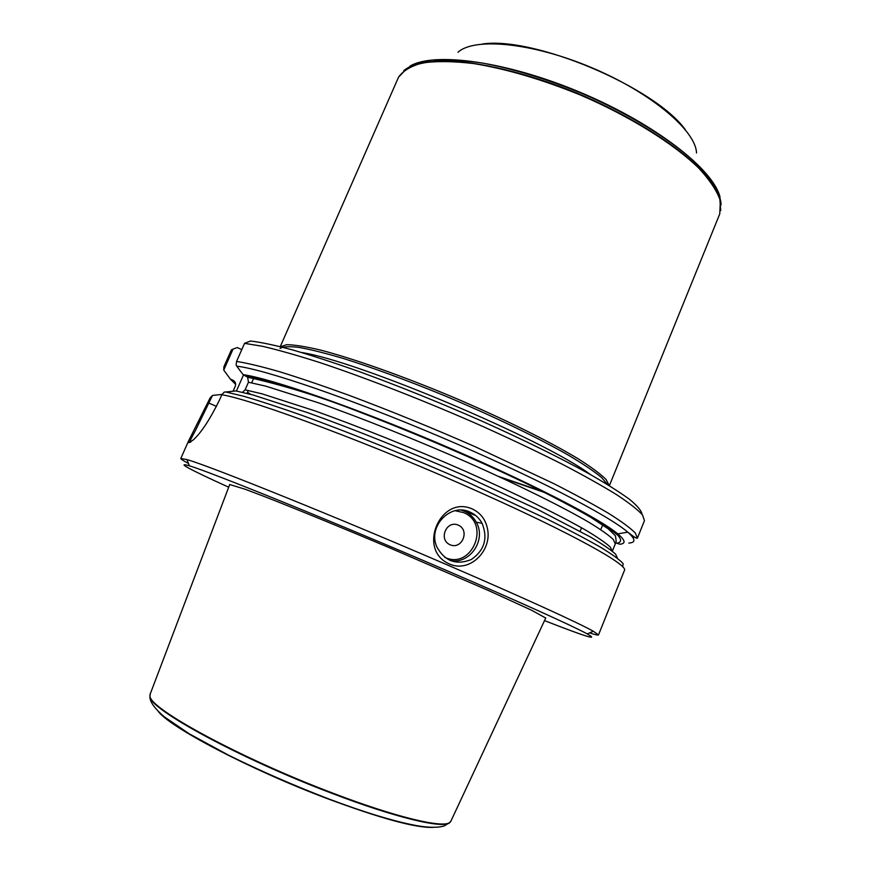 <?xml version="1.0" encoding="UTF-8"?>
<svg xmlns="http://www.w3.org/2000/svg" width="871" height="871" viewBox="0 0 871 871"><rect width="100%" height="100%" fill="white"/><g stroke="black" fill="none" stroke-linecap="round" stroke-linejoin="round"><path stroke-width="1.31" d="M223.749 370.055L223.891 366.8L231.381 349.892L233.036 349.086L223.749 370.055L230.282 379.027L232.895 380.202C235.322 381.542 236.128 383.523 235.312 386.136L233.09 391.177M241.779 349.619L237.271 347.573L233.036 349.086M603.472 524.571L603.211 525.213M249.215 393.964L247.299 392.734M235.682 384.438L230.282 379.027M221.996 394.411L212.513 395.434L195.202 431.014C190.956 438.603 189.301 442.218 190.237 441.88L190.945 441.858M475.729 515.556L462.12 510.166M617.506 558.278L615.547 554.098C610.93 549.906 602.58 544.223 590.494 537.037L537.864 509.568L464.178 475.533C410.001 451.777 352.646 428.772 307.615 412.647L253.167 395.02L235.91 390.927L224.141 392.168L221.844 394.737L219.568 399.865C210.063 419.234 201.353 432.539 193.427 439.779L189.279 442.588L188.386 442.588L188.735 440.628L210.118 397.905L212.513 395.434M188.463 463.47C183.226 460.694 180.678 459.028 180.809 458.462L186.993 459.616C207.81 465.234 334.42 516.155 448.979 565.638C523.754 597.865 578.845 623.081 593.336 631.257L598.497 634.905C598.203 635.405 595.22 634.73 589.536 632.901M449.643 564.049C416.534 550.33 440.247 494.195 472.55 509.089C480.89 513.171 485.909 519.976 487.629 529.492C491.767 550.94 469.687 573.074 449.643 564.049M244.555 343.348L236.564 361.432C247.124 363.087 261.442 366.517 279.515 371.71C299.624 377.916 322.586 385.711 348.411 395.086C389.544 410.47 432.016 427.781 475.806 447.008L553.499 483.481C575.513 494.695 594 504.734 608.971 513.585C621.676 521.609 630.473 528.087 635.329 533.019L637.398 538.18L644.442 520.651L642.569 515.011C637.855 509.775 629.2 502.992 616.624 494.684C601.807 485.55 583.45 475.283 561.555 463.862C537.919 451.973 512.115 439.703 484.167 427.051C427.204 401.792 366.876 378.188 319.635 362.51C297.207 355.357 278.197 349.957 262.596 346.31L244.555 343.348L250.532 341.018C260.984 342.27 275.029 345.243 292.667 349.946C312.221 355.629 334.508 362.891 359.516 371.71C399.31 386.256 440.399 402.859 482.795 421.52C524.386 440.258 559.705 457.613 588.752 473.617C606.085 483.547 619.738 492.169 629.711 499.475C637.496 505.942 641.589 510.874 641.992 514.282M633.293 538.18L633.881 536.721M236.564 361.432L236.128 365.047L236.749 366.158C264.947 369.5 349.837 398.374 441.064 437.155C532.323 475.904 608.883 515.578 627.762 532.17C635.58 539.029 635.939 542.655 628.84 543.047M242.476 392.298L245.11 389.827L248.453 382.238L247.636 377.197L243.085 374.639L236.749 366.158M243.085 374.639C271.142 378.624 352.526 406.713 439.311 443.633C526.117 480.542 599.139 518.071 617.779 533.879C625.378 540.314 626.053 543.765 619.782 544.223L615.721 542.775M228.692 487.216C188.659 468.99 175.539 461.859 189.355 465.822C209.976 471.81 333.626 521.849 445.56 570.07C518.648 601.48 572.759 626.009 587.239 633.903C599.76 641.056 585.519 636.636 544.517 620.62M545.725 618.04L531.506 610.19L489.35 590.908L389.195 547.641C339.984 526.89 293.418 507.847 263.532 496.198L245.197 489.252L229.704 484.537M470.209 512.181C475.348 514.521 479.3 518.212 482.077 523.275C488.098 538.322 484.483 550.407 471.233 559.552C456.35 565.431 444.918 561.283 436.948 547.108C427.236 526.617 450.612 502.284 470.209 512.181M458.288 525.137C470.198 530.243 461.957 550.037 450.089 544.767C438.113 539.672 446.442 519.802 458.288 525.137M580.14 531.234L581.545 527.782M600.761 529.655L602.961 524.244M247.005 393.398L248.3 390.458M251.654 382.826L254.027 377.437M243.542 374.846L236.411 391.014M609.362 485.68L719.751 213.928L720.361 200.798C717.105 191.119 709.985 180.308 698.978 168.353C673.882 143.813 630.103 116.409 580.413 95.015C542.067 79.424 506.487 68.94 473.672 63.572C453.573 61.188 436.611 60.97 422.762 62.908C410.992 65.989 402.892 70.801 398.472 77.334L280.255 346.636M609.243 485.604L606.085 479.496C600.522 473.976 591.213 467.074 578.148 458.788C549.122 441.238 502.698 418.276 452.365 396.871C401.923 375.749 353.245 358.569 320.648 350.109C305.71 346.582 294.398 344.774 286.69 344.687L280.299 346.767M607.631 484.614L601.556 477.504C594.218 471.451 583.439 464.156 569.22 455.653C538.169 437.786 491.81 415.445 443.165 395.118C406.017 379.919 372.69 367.693 343.196 358.427C325.275 353.147 310.479 349.456 298.797 347.377C289.085 346.223 282.835 346.593 280.048 348.487M720.056 197.205C713.589 169.627 655.819 124.205 581.403 92.827C507.042 61.34 434.204 51.563 409.914 66.152M696.506 152.969C695.907 130.704 651.247 92.751 591.932 67.775C532.682 42.668 474.379 37.126 458.026 52.238M150.248 693.958L150.03 695.94C148.266 707.938 240.015 758.086 332.178 792.882C395.51 817.161 442.675 828.321 449.697 822.529L450.993 820.972M221.844 394.737C252.96 399.691 373.986 444.809 479.583 492.235C572.182 533.531 628.84 565.246 624.431 570.429L598.497 634.905M225.382 391.885L243.379 396.185C259.166 400.769 278.568 407.116 301.584 415.227C350.142 432.767 412.364 457.874 470.264 483.405L547.913 519.464C569.438 530.199 587.13 539.552 601.023 547.521C612.509 554.566 619.88 559.922 623.146 563.624L622.7 566.847M245.883 375.891L264.534 379.963C280.734 384.416 300.441 390.644 323.631 398.657C372.396 415.99 433.66 440.835 488.751 465.713L527.445 483.797C550.995 495.338 571.06 505.735 587.653 515.011C601.905 523.438 612.03 530.243 618.007 535.447C621.622 539.672 621.415 542.241 617.365 543.134M248.453 382.238L265.557 386.093L318.492 402.816C361.955 418.156 416.817 440.073 468.489 462.849C519.649 485.604 563.069 507.162 589.123 522.404C600.729 529.503 608.785 535.186 613.282 539.465L615.296 543.874C616.32 543.373 616.352 540.651 615.394 535.709L608.219 528.817L590.669 517.276C574.631 508.022 554.707 497.504 530.864 485.702C480.574 461.38 416.752 433.9 360.442 412.386C321.279 396.936 283.663 385.211 247.593 377.208M245.11 389.827L262.138 393.866L314.975 410.883C358.384 426.387 413.235 448.369 464.962 471.102C516.165 493.813 559.694 515.218 585.878 530.254C597.539 537.244 605.661 542.818 610.223 546.977L612.335 551.212L615.296 543.874M250.706 394.356L247.506 392.266M235.486 383.12L232.895 380.202M475.25 515.186L462.697 510.221M461.456 510.134L464.537 511.255C469.621 513.563 473.53 517.211 476.263 522.208C486.671 539.78 469.872 564.691 450.198 560.565M444.711 557.32C471.788 570.407 491.331 523.602 463.524 512.605L455.119 510.7M216.498 406.376L207.995 402.696M190.237 441.88L188.386 442.588M190.64 442.065L189.279 442.588M590.396 474.543C544.495 439.768 358.406 361.149 301.453 352.472M501.173 477.635L546.433 493.128M720.731 210.597L719.751 197.859C715.69 188.016 707.862 177.118 696.267 165.163C670.115 140.71 626.14 113.851 577.016 93.11C527.652 73.066 478.636 61.395 444.395 60.785C428.554 61.329 416.142 63.801 407.16 68.199L398.711 76.975M721.134 204.772C720.448 192.633 711.215 177.934 693.414 160.678C667.774 137.629 626.902 112.794 581.273 93.153C546.161 78.815 513.128 68.776 482.175 63.017C462.947 60.208 446.235 59.25 432.016 60.153C419.506 62.081 410.078 65.586 403.741 70.66M685.368 129.725C654.774 87.176 534.326 36.277 482.48 43.996M433.039 827.385C415.979 828.092 380.627 818.468 326.963 798.5C250.162 769.572 169.899 727.35 158.184 711.313M149.975 694.895L149.943 696.419C148.179 708.428 239.852 758.576 331.949 793.339C395.249 817.597 442.392 828.724 449.425 822.921L450.503 821.821M188.713 440.628L180.809 458.462M637.398 538.18C635.536 538.648 629.461 533.226 627.762 532.17L617.779 533.879M463.002 510.254L474.989 514.99M587.239 633.903L593.336 631.257M189.355 465.822L186.993 459.616M461.195 510.123L464.439 511.266C469.545 513.563 473.497 517.211 476.263 522.208L482.077 523.275M544.517 492.169L498.702 476.491M449.697 822.529L444.362 825.904C437.873 827.864 428.488 827.744 416.207 825.545C393.463 821.222 364.078 812.262 328.04 798.663C293.32 785.261 260.2 770.802 228.692 755.266L189.127 733.73L164.488 716.953C150.607 705.227 149.703 698.89 149.943 696.419L150.03 695.94M450.764 821.451L545.769 617.942M150.062 694.427L229.737 484.45"/></g></svg>
